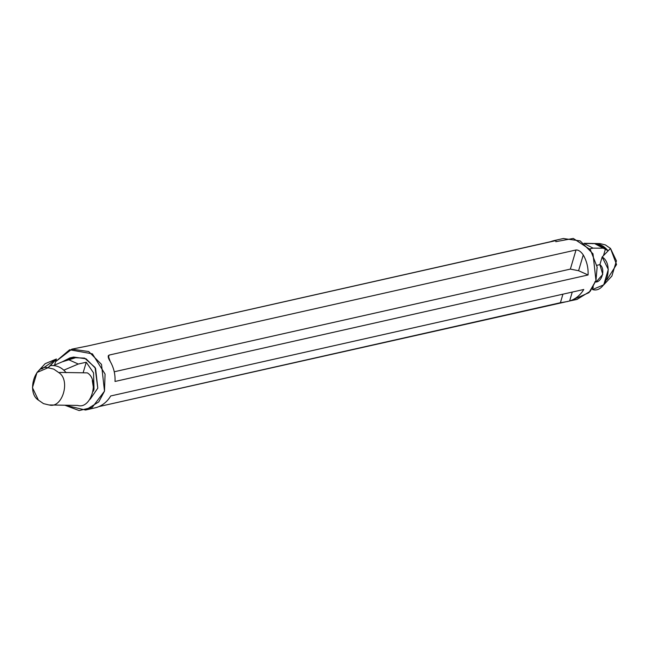 <?xml version="1.0" encoding="UTF-8"?>
<svg xmlns="http://www.w3.org/2000/svg" width="649" height="649" viewBox="0 0 649 649"><rect width="100%" height="100%" fill="white"/><g stroke="black" fill="none" stroke-linecap="round" stroke-linejoin="round"><path stroke-width="0.97" d="M93.399 391.217L93.813 390.09L92.288 380.484L93.813 390.09M49.227 404.968C62.361 408.854 70.895 380.046 58.808 372.615L53.721 369.103L47.985 367.764L56.382 358.994L54.573 365.087L56.382 358.994L50.371 365.638C56.528 365.014 61.801 367.375 66.19 372.729C61.801 367.375 56.528 365.014 50.371 365.638L47.985 367.764L53.721 369.103L58.808 372.615C70.895 380.046 62.361 408.854 49.227 404.968L77.685 405.43C91.03 409.738 99.8 380.152 87.331 372.875C99.8 380.152 91.03 409.738 77.685 405.43L50.452 404.976M48.943 404.952L43.491 403.629L38.396 400.108L43.491 403.629L48.943 404.952M58.808 372.615L60.195 372.429L58.808 372.615M86.252 362.231L83.121 372.81L86.252 362.231L93.537 372.851L94.016 389.27L93.537 372.851L86.252 362.231L78.261 364.032L86.252 362.231M93.448 390.885L93.74 390.098M75.933 357.607L62.223 361.842L69.946 357.891L75.933 357.607L67.95 359.4L78.261 364.032L63.829 370.165L78.261 364.032L67.95 359.4L75.933 357.607M55.587 361.68L71.852 349.146L88.686 351.523L101.512 364.422L104.497 391.152L98.753 401.909L85.563 410.03L64.876 405.227L79.129 410.566L92.199 407.418L104.497 391.152L105.073 374.067L92.393 353.843L69.621 349.762L55.587 361.68M85.563 410.03L96.579 407.475C102.534 405.544 107.255 401.707 110.728 395.955L583.776 289.478C580.295 295.222 575.582 299.059 569.619 300.99L577.034 299.4L590.233 291.279L595.969 280.522L592.991 253.791L580.165 240.893L563.332 238.516L553.986 240.617L555.966 240.552M576.02 249.979C578.527 249.873 580.936 251.528 583.256 254.952C586.81 261.149 588.416 267.826 588.075 274.973L115.027 381.458C115.368 374.303 113.762 367.634 110.216 361.436C108.01 357.997 107.645 355.879 109.121 355.076L576.02 249.979L570.357 269.1L578.592 270.722L588.075 274.973C588.416 267.826 586.81 261.149 583.256 254.952L578.592 270.722L583.256 254.952C580.936 251.528 578.527 249.873 576.02 249.979L109.121 355.076L108.367 357.615L109.121 355.076L108.229 355.887L110.216 361.436C113.762 367.634 115.368 374.303 115.027 381.458L588.075 274.973L578.592 270.722L570.357 269.1L576.02 249.979M567.697 301.501L560.403 302.718L98.94 406.59L569.619 300.99L572.264 292.066L569.619 300.99C575.582 299.059 580.295 295.222 583.776 289.478L110.728 395.955C107.255 401.707 102.534 405.544 96.579 407.475M556.128 240.446L88.491 345.82L555.39 240.722C556.81 240.13 555.787 240.252 552.307 241.071L553.986 240.617M88.491 345.82L71.852 349.146M71.812 357.575L84.605 358.118L95.054 367.439L97.788 388.151L90.179 399.216L97.788 388.151L95.581 368.364L86.09 358.816L73.637 357.064L69.946 357.891M555.771 241.688L573.302 238.434L590.363 249.695L597.137 267.08L595.969 280.522L588.951 292.683L572.321 299.968M589.746 248.892L593.089 248.145L584.733 243.87L593.089 248.145L589.746 248.892M562.934 294.167L560.403 302.718L562.934 294.167M552.307 241.071L549.946 241.947M114.24 371.772L570.357 269.1L114.24 371.772M53.518 365.541L67.95 359.4L53.518 365.541M47.985 367.764C34.843 363.878 26.309 392.677 38.396 400.108L32.45 387.664L37.009 372.477L47.985 367.764M87.331 372.875L60.195 372.429L87.331 372.875M41.82 368.989L56.382 358.994L45.122 363.7L37.009 372.477M584.287 243.521L595.368 243.57L584.287 243.521M603.513 255.519L605.679 248.194L593.089 248.145L605.679 248.194L595.368 243.57L605.679 248.194L603.513 255.519M599.952 243.594L605.395 244.916L599.952 243.594M593.21 243.562L598.329 243.562M594.435 243.521L607.983 250.684M603.765 284.838L592.505 289.543C605.85 293.851 614.619 264.265 602.15 256.996L608.3 269.432L603.765 284.838L611.877 276.068L616.436 260.882L610.49 248.437L602.15 256.996L599.887 264.638L602.15 256.996L610.49 248.437L605.395 244.916L610.49 248.437L616.55 264.508L607.066 279.549M608.04 250.757C603.651 245.403 598.378 243.042 592.221 243.667M592.505 289.543L593.3 286.866L592.505 289.543M596.334 281.715L602.759 274.413L599.887 264.638C606.004 268.824 601.647 283.54 594.768 281.901M599.66 243.578L584.019 243.318M599.887 264.638L596.902 265.311L599.887 264.638"/></g></svg>
